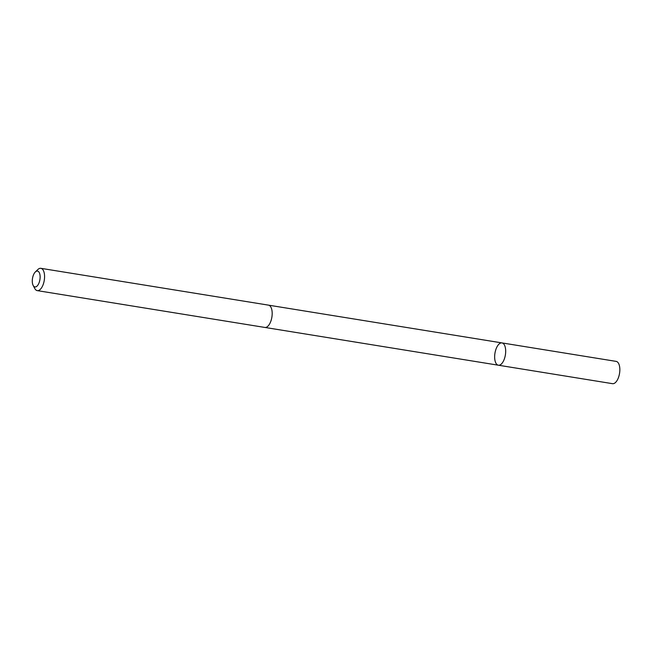 <?xml version="1.0" encoding="UTF-8"?>
<svg xmlns="http://www.w3.org/2000/svg" width="652" height="652" viewBox="0 0 652 652"><rect width="100%" height="100%" fill="white"/><g stroke="black" fill="none" stroke-linecap="round" stroke-linejoin="round"><path stroke-width="0.98" d="M505.235 347.174A11.296 5.281 99.2 0 1 504.216 359.333A11.296 5.281 99.2 0 1 498.364 365.21A11.296 5.281 99.2 0 1 494.949 353.221A11.296 5.281 99.2 0 1 501.975 342.911A11.296 5.281 99.2 0 1 505.235 347.174A11.296 5.281 99.2 0 1 504.216 359.333A11.296 5.281 99.2 0 1 498.364 365.21L612.53 383.678A11.296 5.289 -80.8 0 0 618.373 377.801A11.296 5.289 -80.8 0 0 619.4 365.642A11.296 5.289 -80.8 0 0 616.132 361.379L501.975 342.911A11.296 5.281 99.2 0 1 505.235 347.174M33.154 285.421L34.76 288.486A11.296 5.289 -80.8 0 0 37.245 290.621L264.859 327.443A11.296 5.289 -80.8 0 0 271.884 317.133A11.296 5.289 -80.8 0 0 268.469 305.136L40.856 268.322A11.296 5.289 -80.8 0 0 37.816 269.561L35.33 271.965A8.036 3.757 -80.8 0 0 32.6 283.913A8.036 3.757 -80.8 0 0 33.154 285.421A8.036 3.757 -80.8 0 0 38.183 284.631A8.036 3.757 -80.8 0 0 39.862 274.296A8.036 3.757 -80.8 0 0 35.33 271.965M37.245 290.621A11.296 5.289 -80.8 0 0 44.271 280.311A11.296 5.289 -80.8 0 0 40.856 268.322M265.005 327.459L498.364 365.21M268.608 305.169L501.975 342.911"/></g></svg>
